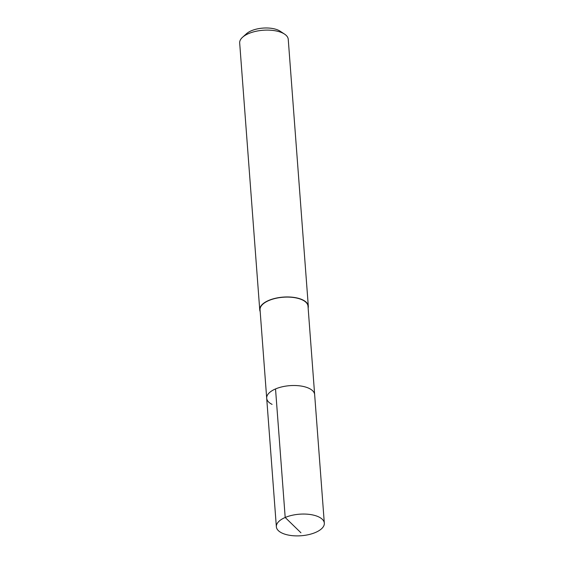 <?xml version="1.0" encoding="UTF-8"?>
<svg xmlns="http://www.w3.org/2000/svg" width="564" height="564" viewBox="0 0 564 564"><rect width="100%" height="100%" fill="white"/><g stroke="black" fill="none" stroke-linecap="round" stroke-linejoin="round"><path stroke-width="0.85" d="M318.956 517.019A24.048 10.808 -4.3 0 1 324.321 523.166A24.048 10.808 -4.3 0 1 308.755 534.609A24.048 10.808 -4.3 0 1 281.732 532.924A24.048 10.808 -4.3 0 1 276.36 526.776A24.048 10.808 -4.3 0 1 291.926 515.334A24.048 10.808 -4.3 0 1 318.956 517.019M272.067 404.374A24.048 10.808 -4.3 0 1 266.694 398.226L260.046 309.819A24.048 10.808 175.7 0 1 275.613 298.377A24.048 10.808 175.7 0 1 302.642 300.062A24.048 10.808 175.7 0 1 308.007 306.217L314.656 394.624A24.048 10.808 175.7 0 0 309.291 388.476A24.048 10.808 175.7 0 0 282.261 386.791A24.048 10.808 175.7 0 0 266.694 398.226A24.048 10.808 -4.3 0 1 282.261 386.791A24.048 10.808 -4.3 0 1 309.291 388.476A24.048 10.808 -4.3 0 1 314.656 394.624L324.321 523.166M260.173 311.539A24.351 10.942 -4.3 0 1 259.743 309.84A24.351 10.942 -4.3 0 1 275.507 298.257A24.351 10.942 -4.3 0 1 302.875 299.963A24.351 10.942 -4.3 0 1 308.311 306.189A24.351 10.942 -4.3 0 1 308.141 307.93M308.311 306.189L288.246 39.339A24.351 10.942 175.7 0 0 284.538 34.094A24.351 10.942 175.7 0 0 282.811 33.114A24.351 10.942 175.7 0 0 242.562 37.252A24.351 10.942 175.7 0 0 239.679 42.991L259.743 309.84M284.538 34.094L280.096 31.168A19.486 8.756 175.7 0 0 278.715 30.386A19.486 8.756 175.7 0 0 246.517 33.699L242.562 37.252M300.929 532.769L285.194 517.477L275.528 388.934M266.694 398.226L276.36 526.776"/></g></svg>
